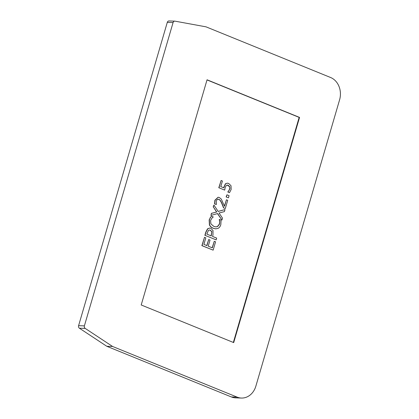 <?xml version="1.0" encoding="UTF-8"?>
<svg xmlns="http://www.w3.org/2000/svg" width="419" height="419" viewBox="0 0 419 419"><rect width="100%" height="100%" fill="white"/><g stroke="black" fill="none" stroke-linecap="round" stroke-linejoin="round"><path stroke-width="0.63" d="M228.449 197.81L226.134 196.94L228.449 197.81L229.073 195.673L226.951 194.809L226.328 196.946M226.134 196.94L226.951 194.809M219.048 213.041L224.416 211.6L225.008 209.568L218.168 211.448L213.926 205.064L213.365 206.976L216.759 211.977L211.49 213.386L210.898 215.413L217.634 213.549L221.944 220.048L222.505 218.142L219.048 213.041M217.471 213.596L221.944 220.048M211.49 213.386L210.898 215.413M211.302 213.376L216.759 211.977M216.565 211.967L213.365 206.976M213.171 206.965L213.926 205.064M218.137 211.401L225.008 209.568M213.14 250.148L201.869 245.634L204.498 237.311L202.058 245.639L213.14 250.148L215.581 241.815L214.266 241.281L212.349 247.844L208.238 246.173L210.024 240.056L208.714 239.521L206.923 245.639L203.891 244.403L205.808 237.845L204.498 237.311M206.75 245.571L208.714 239.521M212.176 247.776L214.266 241.281M210.369 230.172L211.794 231.597L211.276 235.913L206.855 234.116L208.4 230.445L209.584 229.989L210.369 230.172L209.484 229.989M211.103 235.845L211.794 231.597M211.6 231.592L210.181 230.167M212.972 234.923L212.988 230.476L210.867 228.308L209.715 228.046L207.756 228.816L206.043 232.021L205.064 235.368L216.146 239.872L216.665 238.102L212.533 236.426L212.972 234.923M205.064 235.368L216.146 239.872M204.87 235.363L205.849 232.016L207.562 228.811L209.62 228.041M215.696 228.842L213.156 228.271C211.333 227.517 210.087 226.391 209.421 224.893L209.16 219.944L210.322 217.728L209.353 219.954L209.61 224.898C210.28 226.396 211.527 227.522 213.35 228.276L215.795 228.847L218.11 228.345C219.404 227.643 220.305 226.412 220.818 224.652L221.08 220.122L219.32 219.404L219.755 221.311L219.551 224.113L217.597 226.564L215.848 226.899L213.889 226.433L210.883 223.882L210.605 220.473L211.862 218.205L213.266 216.942L211.485 216.22L210.322 217.728M210.129 217.723L211.485 216.22M215.748 226.894L217.403 226.559L219.357 224.107L219.755 221.311M219.561 221.305L219.278 219.535M225.312 208.526L223.547 207.876L225.312 208.526L227.716 200.313L226.433 199.79L224.521 206.331L221.3 199.088L219.284 197.496L218.179 197.244L215.078 200.23L214.743 203.912L216.324 204.556L216.324 200.884L217.252 199.434L218.833 199.344C219.855 199.606 220.918 201.02 222.018 203.582L223.741 207.887M223.547 207.876L221.824 203.576C220.724 201.015 219.661 199.601 218.639 199.339L218.032 199.182M214.743 203.912L216.324 204.556M214.554 203.906L214.884 200.224L218.084 197.244M224.411 206.033L226.433 199.79M231.152 189.451L231.021 185.743L228.701 183.48L227.339 183.15L225.621 183.763L223.736 187.801L220.782 186.602L222.416 181.008L221.117 180.479L218.98 187.785L224.689 190.111L225.192 187.366L226.339 185.392L227.313 185.083L228.161 185.287L229.764 186.701L229.879 188.896L227.931 192.043L229.502 192.682L231.152 189.451M227.931 192.043L229.502 192.682M227.779 191.907L228.984 190.718M228.79 190.713L229.685 188.89L229.764 186.701M229.57 186.696L227.213 185.083M218.98 187.785L224.689 190.111M218.786 187.78L221.117 180.479M223.542 187.796L225.427 183.758L227.245 183.15M207.012 79.924L299.161 117.399L233.352 342.454M233.697 342.595L141.203 304.974L207.049 79.793L299.548 117.414L233.697 342.595M299.548 117.414L299.161 117.399M174.812 21.133L169.014 20.95A2.111 1.76 91.8 0 0 167.286 22.38L78.589 325.689A2.111 1.76 91.8 0 0 79.39 328.213L85.188 328.396L112.58 346.466L237.154 397.128A17.577 14.681 91.8 0 0 241.459 398.05A17.577 14.681 91.8 0 0 255.873 386.114L339.6 99.795A17.577 14.681 91.8 0 0 330.617 77.515L206.043 26.847L175.084 21.17A2.111 1.76 91.8 0 0 174.812 21.133A2.111 1.76 91.8 0 0 173.078 22.568L84.387 325.872A2.111 1.76 91.8 0 0 85.188 328.396M112.58 346.466L106.782 346.277L231.356 396.945A17.577 14.681 91.8 0 0 235.661 397.867L241.459 398.05M106.782 346.277L79.39 328.213M78.589 325.689L84.387 325.872M173.078 22.568L167.286 22.38M237.154 397.128L231.356 396.945"/></g></svg>
